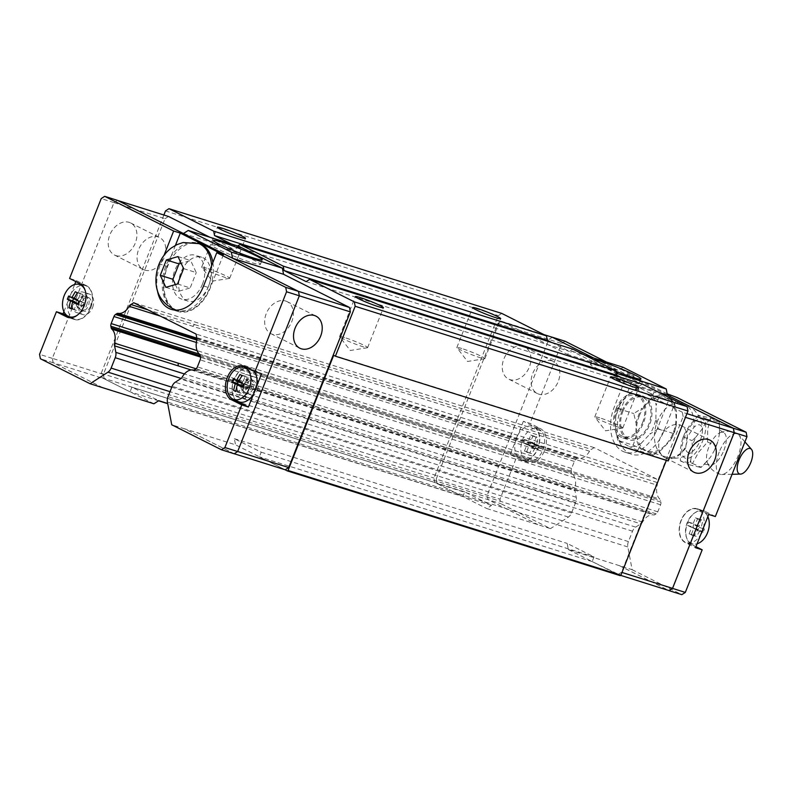 <?xml version="1.0" encoding="UTF-8"?>
<svg xmlns="http://www.w3.org/2000/svg" width="791" height="791" viewBox="0 0 791 791"><rect width="100%" height="100%" fill="white"/><g stroke="black" fill="none" stroke-linecap="round" stroke-linejoin="round"><path stroke-width="0.59" stroke-dasharray="3.96 2.97" d="M723.913 450.277A17.61 7.554 113.8 0 0 723.399 432.509A17.61 7.554 113.8 0 0 720.294 432.618A17.61 7.554 113.8 0 0 708.874 447.063A17.61 7.554 113.8 0 0 707.174 462.379A17.61 7.554 113.8 0 0 709.191 464.742A17.61 7.554 113.8 0 0 723.913 450.277M599.766 417.856A15.078 1.206 21.6 0 0 594.792 416.857A15.078 1.206 21.6 0 0 594.862 417.055A15.078 1.206 21.6 0 0 603.563 421.554A15.078 1.206 21.6 0 0 617.87 426.962A15.078 1.206 21.6 0 0 622.646 428.06A15.078 1.206 21.6 0 0 622.833 427.961A15.078 1.206 21.6 0 0 614.923 423.64A15.078 1.206 21.6 0 0 599.766 417.856M344.55 337.539A15.078 1.206 21.6 0 0 339.576 336.541A15.078 1.206 21.6 0 0 339.646 336.739A15.078 1.206 21.6 0 0 348.347 341.228A15.078 1.206 21.6 0 0 362.654 346.636A15.078 1.206 21.6 0 0 367.439 347.743A15.078 1.206 21.6 0 0 367.627 347.645A15.078 1.206 21.6 0 0 359.707 343.324A15.078 1.206 21.6 0 0 344.55 337.539M461.825 348.515A15.078 1.206 21.6 0 0 456.852 347.516A15.078 1.206 21.6 0 0 456.921 347.714A15.078 1.206 21.6 0 0 465.622 352.203A15.078 1.206 21.6 0 0 479.929 357.611A15.078 1.206 21.6 0 0 484.715 358.719A15.078 1.206 21.6 0 0 484.893 358.62A15.078 1.206 21.6 0 0 476.983 354.299A15.078 1.206 21.6 0 0 461.825 348.515M206.609 268.189A15.078 1.206 21.6 0 0 201.636 267.19A15.078 1.206 21.6 0 0 201.705 267.388A15.078 1.206 21.6 0 0 210.416 271.886A15.078 1.206 21.6 0 0 224.713 277.295A15.078 1.206 21.6 0 0 229.499 278.392A15.078 1.206 21.6 0 0 229.687 278.294A15.078 1.206 21.6 0 0 221.777 273.973A15.078 1.206 21.6 0 0 206.609 268.189M630.506 381.835A26.212 2.106 -158.4 0 1 604.146 371.79A26.212 2.106 -158.4 0 1 590.393 364.275A26.212 2.106 -158.4 0 1 599.034 366.015A26.212 2.106 -158.4 0 1 625.384 376.071A26.212 2.106 -158.4 0 1 639.138 383.576A26.212 2.106 -158.4 0 1 630.506 381.835M616.1 371.365A26.212 2.106 -158.4 0 1 592.232 359.648A26.212 2.106 -158.4 0 1 593.418 359.49M552.049 360.874A17.956 13.299 116.7 0 0 533.124 372.512A17.956 13.299 116.7 0 0 537.405 393.552A17.956 13.299 116.7 0 0 538.879 394.155A17.956 13.299 116.7 0 0 557.813 382.518A17.956 13.299 116.7 0 0 553.532 361.467A17.956 13.299 116.7 0 0 552.049 360.874M523.197 346.359A17.956 13.299 116.7 0 0 504.262 357.997A17.956 13.299 116.7 0 0 508.544 379.047A17.956 13.299 116.7 0 0 510.017 379.64A17.956 13.299 116.7 0 0 528.952 368.003A17.956 13.299 116.7 0 0 524.67 346.962A17.956 13.299 116.7 0 0 523.197 346.359M666.467 458.296A17.956 13.299 -63.3 0 1 664.994 457.702A17.956 13.299 -63.3 0 1 660.712 436.652A17.956 13.299 -63.3 0 1 679.647 425.014A17.956 13.299 -63.3 0 1 681.12 425.617A17.956 13.299 -63.3 0 1 685.402 446.658A17.956 13.299 -63.3 0 1 666.467 458.296M544.534 450.613A17.956 11.974 -72.5 0 0 540.342 428.554L530 423.353L523.365 421.267L533.707 426.468A17.956 11.974 -72.5 0 1 537.9 448.527A17.956 11.974 -72.5 0 1 521.724 460.233L528.368 462.32A17.956 11.974 -72.5 0 0 544.534 450.613M715.351 516.533L705.008 511.332L698.374 509.246A17.956 11.974 -72.5 0 0 697.178 508.761A17.956 11.974 -72.5 0 0 681.011 520.468A17.956 11.974 -72.5 0 0 685.194 542.527L695.536 547.728M705.008 511.332A17.956 11.974 -72.5 0 0 703.812 510.848A17.956 11.974 -72.5 0 0 687.646 522.554A17.956 11.974 -72.5 0 0 691.828 544.613L695.951 546.69M523.365 421.267L518.075 434.625A17.6 11.736 -72.5 0 0 516.563 437.799A17.6 11.736 -72.5 0 0 515.475 441.18A17.6 11.736 -72.5 0 0 522.732 460.115A17.6 11.736 -72.5 0 0 537.682 448.418A17.6 11.736 -72.5 0 0 533.263 426.646A17.6 11.736 -72.5 0 0 518.075 434.625L510.185 454.548L516.82 456.634L499.952 499.23L500.792 503.649L550.487 528.625L486.722 508.524L491.547 505.409L464.693 491.903L462.864 496.53L486.722 508.524M542.883 449.97A16.908 11.272 -72.5 0 0 538.631 429.068A16.908 11.272 -72.5 0 0 522.584 439.776A16.908 11.272 -72.5 0 0 528.517 461.212A16.908 11.272 -72.5 0 0 542.883 449.97M533.193 447.785L538.503 449.456L539.769 446.262L536.585 444.483L538.157 437.789L536.09 436.751L534.518 443.444L529.416 441.062L528.151 444.255L533.253 446.638L529.762 452.729L531.829 453.767L535.319 447.676L529.05 445.709L533.193 447.785L534.459 444.591L530.316 442.515L532.847 436.118L530.781 435.08L528.25 441.467L524.107 439.391L522.841 442.584L526.984 444.671L524.453 451.058L526.519 452.096L529.05 445.709M703.426 527.815A17.6 11.736 -72.5 0 0 697.929 509.434A17.6 11.736 -72.5 0 0 681.219 520.577A17.6 11.736 -72.5 0 0 687.389 542.893A17.6 11.736 -72.5 0 0 700.826 534.37M707.846 516.642A16.908 11.272 -72.5 0 0 703.298 511.846A16.908 11.272 -72.5 0 0 687.25 522.554A16.908 11.272 -72.5 0 0 693.183 544A16.908 11.272 -72.5 0 0 697.108 543.773M697.85 530.563L703.159 532.234L704.425 529.041L701.251 527.261L702.823 520.577L700.747 519.529L699.185 526.223L694.083 523.84L692.817 527.033L697.919 529.416L694.429 535.507L696.495 536.545L699.986 530.464L693.717 528.487L697.85 530.563L699.115 527.37L694.982 525.293L697.514 518.906L695.437 517.858L692.916 524.255L688.773 522.169L687.508 525.362L691.65 527.449L689.119 533.836L691.186 534.874L693.717 528.487M719.237 452.056A21.97 9.433 113.8 0 0 720.206 474.323A21.97 9.433 113.8 0 0 721.629 474.521A21.97 9.433 113.8 0 0 737.993 456.061A21.97 9.433 113.8 0 0 739.002 435.099A21.97 9.433 113.8 0 0 737.904 434.17A21.97 9.433 113.8 0 0 719.237 452.056M717.823 441.655L714.342 450.445A26.054 11.183 113.8 0 0 716.27 446.084A26.054 11.183 113.8 0 0 717.823 441.655L714.105 450.929L710.387 457.317L701.212 467.333L699.857 467.263A26.054 11.183 113.8 0 0 705.097 463.615M698.423 415.394L689.515 425.518L684.413 434.091L682.396 439.173L680.507 448.27L680.408 460.906L692.511 463.496L698.661 452.155L707.569 442.031L707.668 429.394L710.536 417.984L698.423 415.394L707.134 419.23M699.857 467.263L689.109 464.742L690.662 460.53A26.054 11.183 113.8 0 0 692.422 465.672M690.662 460.53L692.461 450.563L692.066 440.696L695.951 436.978A26.054 11.183 113.8 0 0 694.023 441.338A26.054 11.183 113.8 0 0 692.471 445.768M700.361 440.093A14.989 6.427 113.8 0 0 702.368 431.728A14.989 6.427 113.8 0 0 693.875 427.387L687.122 437.265L685.609 448.27A14.989 6.427 113.8 0 0 694.458 449.654A14.989 6.427 113.8 0 0 700.361 440.093M639.306 415.858A28.179 18.796 107.5 0 1 664.677 397.487A28.179 18.796 107.5 0 1 673.131 432.865A28.179 18.796 107.5 0 1 647.76 451.246A28.179 18.796 107.5 0 1 639.306 415.858M636.142 423.412A29.593 19.735 107.5 0 1 638.466 415.433A29.593 19.735 107.5 0 1 642.183 408.166L633.749 413.564L636.142 423.412L635.895 436.929L633.176 445.195L617.85 440.36L629.517 446.697A29.593 19.735 -72.5 0 0 641.086 443.375L637.764 450.376L653.089 455.191L649.935 453.124A29.593 19.735 107.5 0 0 661.503 449.802L670.264 440.557L673.586 433.557L676.295 425.321A29.593 19.735 107.5 0 1 673.981 433.29A29.593 19.735 107.5 0 1 670.264 440.557M618.433 408.739L621.766 401.739A29.593 19.735 -72.5 0 0 618.048 409.006A29.593 19.735 -72.5 0 0 615.724 416.986L618.443 408.72M658.28 428.742L649.846 434.14A29.593 19.735 -72.5 0 0 653.564 426.863A29.593 19.735 -72.5 0 0 655.877 418.894L658.27 428.762L673.586 433.567M220.303 246.822A26.212 2.106 -158.4 0 1 246.654 256.867A26.212 2.106 -158.4 0 1 260.407 264.382A26.212 2.106 -158.4 0 1 251.765 262.642A26.212 2.106 -158.4 0 1 225.415 252.596A26.212 2.106 -158.4 0 1 211.662 245.081A26.212 2.106 -158.4 0 1 220.303 246.822M285.6 301.005A17.956 13.299 -63.3 0 1 287.074 301.598A17.956 13.299 -63.3 0 1 291.355 322.649A17.956 13.299 -63.3 0 1 272.42 334.286A17.956 13.299 -63.3 0 1 270.947 333.683A17.956 13.299 -63.3 0 1 266.666 312.633A17.956 13.299 -63.3 0 1 285.6 301.005M115.97 255.631A17.956 13.299 116.7 0 0 134.905 243.994A17.956 13.299 116.7 0 0 130.624 222.943A17.956 13.299 116.7 0 0 129.141 222.35A17.956 13.299 116.7 0 0 110.216 233.988A17.956 13.299 116.7 0 0 114.487 255.028A17.956 13.299 116.7 0 0 115.97 255.631M144.832 270.136A17.956 13.299 116.7 0 0 163.757 258.499A17.956 13.299 116.7 0 0 159.485 237.458A17.956 13.299 116.7 0 0 158.002 236.855A17.956 13.299 116.7 0 0 139.068 248.493A17.956 13.299 116.7 0 0 143.349 269.543A17.956 13.299 116.7 0 0 144.832 270.136M212.888 262.483A35.19 23.473 107.5 0 1 209.793 287.835A35.19 23.473 107.5 0 1 178.104 310.784A35.19 23.473 107.5 0 1 167.544 266.597A35.19 23.473 107.5 0 1 199.233 243.648M79.94 283.653L86.575 285.749A17.956 11.974 107.5 0 1 90.757 307.808A17.956 11.974 107.5 0 1 74.591 319.515A17.956 11.974 107.5 0 1 73.395 319.03L70.923 317.784M236.321 400.642A17.956 11.974 107.5 0 1 233.869 379.749A17.956 11.974 107.5 0 1 246.693 367.716M247.079 367.686A17.956 11.974 107.5 0 1 250.035 368.042A17.956 11.974 107.5 0 1 251.241 368.527L261.584 373.728M238.506 401.62A17.6 11.736 107.5 0 1 234.087 379.858A17.6 11.736 107.5 0 1 249.036 368.161A17.6 11.736 107.5 0 1 253.901 371.117M63.923 311.624L68.342 300.461A17.6 11.736 107.5 0 1 69.42 297.08A17.6 11.736 107.5 0 1 70.933 293.906A17.6 11.736 107.5 0 1 84.37 285.373A17.6 11.736 107.5 0 1 90.55 307.699A17.6 11.736 107.5 0 1 73.84 318.842A17.6 11.736 107.5 0 1 68.342 300.461L74.661 284.503M85.072 290.188A16.908 11.272 107.5 0 1 84.518 305.721A16.908 11.272 107.5 0 1 77.162 315.302M102.879 387.728L53.185 362.743L52.344 358.333L113.983 202.644L117.454 200.4L183.443 233.533M102.85 387.748L53.145 362.762L52.315 358.353L113.973 202.605L117.454 200.36M232.495 258.192L298.464 291.395L299.295 295.804L237.656 451.493L234.185 453.737L184.491 428.752L235.53 444.819L234.363 438.679L261.218 452.185L259.389 456.803L235.53 444.819M234.195 453.777L184.491 428.791L171.736 424.777M73.642 298.395L73.909 297.703L78.052 299.789L80.583 293.392L82.65 294.44L80.118 300.827L84.261 302.904L82.996 306.097L78.853 304.021L76.322 310.408L74.255 309.37L76.648 303.329M76.322 310.408L71.022 308.737M74.255 309.37L71.101 308.381M80.583 293.392L75.274 291.721M82.65 294.44L77.34 292.769M78.052 299.789L74.028 298.523M73.85 298.85L80.118 300.827M78.853 304.021L77.943 303.734M84.261 302.904L78.952 301.233M82.996 306.097L77.686 304.426M73.909 297.703L68.609 296.032M86.575 285.749L76.233 280.548L69.588 278.452M75.817 281.586L76.233 280.548M256.294 387.086L253.693 393.641M238.309 381.183L238.575 380.491L242.718 382.567L245.25 376.18L247.316 377.218L244.785 383.605L248.928 385.692L247.662 388.885L243.519 386.799L240.988 393.196L238.922 392.148L241.314 386.107M240.988 393.196L235.678 391.525M238.922 392.148L235.767 391.159M245.25 376.18L239.94 374.509M247.316 377.218L242.006 375.547M242.718 382.567L238.694 381.302M238.516 381.638L244.785 383.605M243.519 386.799L242.61 386.512M248.928 385.692L243.618 384.021M247.662 388.885L242.353 387.214M238.575 380.491L233.266 378.82M113.973 202.605L101.218 198.581M52.315 358.353L39.55 354.338M183.611 268.604L196.247 272.579L190.671 260.555L181.06 263.324M177.53 283.969L190.166 287.954L196.247 272.579M165.863 287.321L178.499 291.306L190.166 287.954M175.365 284.542L178.499 291.306M178.034 256.581L190.671 260.555M223.398 254.771L210.228 288.053A35.911 23.948 107.5 0 1 177.886 311.466A35.911 23.948 107.5 0 1 174.682 310.062M157.28 289.872A35.911 23.948 107.5 0 1 160.484 264.293L164.053 255.285M175.434 245.368L167.119 266.379L160.484 264.293M172.883 308.866A35.911 23.948 107.5 0 1 167.119 266.379M53.145 362.762L40.39 358.748M153.919 403.786L130.07 391.792L131.899 387.175L158.754 400.671M568.324 549.547L592.182 561.541L594.011 556.923L567.167 543.417L568.324 549.547L632.138 569.678L627.817 546.927A7.178 4.786 107.5 0 1 628.42 541.588L632.533 531.206A7.178 4.786 107.5 0 1 635.657 527.132L640.779 523.82A3.589 2.393 -72.5 0 0 642.608 522.04A14.367 9.581 107.5 0 1 653.613 514.931A3.589 2.393 -72.5 0 0 655.086 514.575L656.223 513.843A3.589 2.393 -72.5 0 0 657.786 511.807L660.574 504.767A3.589 2.393 -72.5 0 0 660.871 502.097L660.584 500.555A3.589 2.393 -72.5 0 0 659.832 499.091A14.367 9.581 107.5 0 1 657.202 485.199A3.589 2.393 -72.5 0 0 657.153 482.5L656.481 478.96L594.14 447.617L591.352 449.426A3.589 2.393 -72.5 0 0 589.542 451.186L160.415 316.133M192.935 326.367A3.589 2.393 107.5 0 1 194.754 324.607L148.006 309.894M657.153 482.5L196.751 337.609M260.555 357.69A3.589 2.393 107.5 0 1 260.595 360.389L196.791 340.308M642.608 522.04L182.197 377.149M246.001 397.23A3.589 2.393 107.5 0 1 244.182 399.01L180.378 378.929M158.556 400.8L130.05 391.832L104.224 378.8L53.185 362.743M285.225 469.795L259.389 456.803L592.172 561.58L620.658 575.364M183.413 233.553L234.452 249.62L239.278 246.495M104.224 378.8L103.384 374.39L165.032 218.712L113.983 202.644M103.384 374.39L52.344 358.333M165.032 218.712L168.503 216.467M209.773 237.211L234.452 249.62M619.373 565.614L669.067 590.6M619.383 565.664L668.86 590.531M552.345 337.263L548.865 339.507L487.226 495.196L488.067 499.605L537.761 524.591M667.386 395.055L593.616 358.016M623.12 367.301L618.325 370.396L593.833 358.086M552.286 337.253L548.865 339.468L487.197 495.215L488.027 499.625L537.732 524.611M638.93 387.106L642.094 389.172A29.593 19.735 -72.5 0 0 630.526 392.494L638.95 387.096L654.266 391.931L650.944 398.921A29.593 19.735 107.5 0 1 662.512 395.599L654.246 391.921M658.854 397.102L656.135 405.368A29.593 19.735 -72.5 0 0 650.597 393.453L658.863 397.122L674.169 401.947L671.015 399.88A29.593 19.735 107.5 0 1 676.552 411.795L674.169 401.927M637.783 450.376L629.517 446.697M617.86 440.379L615.477 430.502A29.593 19.735 -72.5 0 0 621.004 442.426M618.443 408.729L633.769 413.555M615.724 416.986L615.477 430.502M653.069 455.201L661.503 449.802M641.086 443.375L649.846 434.14M633.166 445.175L641.422 448.843A29.593 19.735 107.5 0 1 635.895 436.929M630.526 392.494L621.766 401.739M650.944 398.921L642.183 408.166M641.422 448.843L649.935 453.124M671.015 399.88L662.512 395.599M676.295 425.321L676.552 411.795M650.597 393.453L642.094 389.172M655.877 418.894L656.135 405.368M710.526 417.974L719.237 421.821L719.523 433.359L718.149 440.538M707.569 442.031L716.28 445.867M692.511 463.496L701.212 467.333M680.398 460.906L689.109 464.742M695.951 436.978L702.892 428.109L707.124 419.23L719.237 421.811M683.365 436.859L692.066 440.696M719.642 426.893A26.054 11.183 113.8 0 0 717.872 421.751M710.447 420.159A26.054 11.183 113.8 0 0 705.196 423.808M689.119 533.836L694.429 535.507M691.186 534.874L696.495 536.545M697.514 518.906L702.823 520.577M695.437 517.858L700.747 519.529M694.982 525.293L701.251 527.261M699.185 526.223L692.916 524.255M691.65 527.449L697.919 529.416M699.986 530.464L703.159 532.234M688.773 522.169L694.083 523.84M687.508 525.362L692.817 527.033M699.115 527.37L704.425 529.041M524.453 451.058L529.762 452.729M526.519 452.096L531.829 453.767M532.847 436.118L538.157 437.789M530.781 435.08L536.09 436.751M530.316 442.515L536.585 444.483M534.518 443.444L528.25 441.467M526.984 444.671L533.253 446.638M535.319 447.676L538.503 449.456M524.107 439.391L529.416 441.062M522.841 442.584L528.151 444.255M534.459 444.591L539.769 446.262M698.374 509.246L708.716 514.447M632.138 569.678L681.832 594.664M589.542 451.186A14.367 9.581 107.5 0 1 578.607 458.256A3.589 2.393 -72.5 0 0 577.143 458.612L575.927 459.393A3.589 2.393 -72.5 0 0 574.365 461.43L571.577 468.47A3.589 2.393 -72.5 0 0 571.27 471.139L571.547 472.573A3.589 2.393 -72.5 0 0 572.298 474.046A14.367 9.581 107.5 0 1 574.958 488.037A3.589 2.393 -72.5 0 0 574.998 490.756L576.234 497.262A7.178 4.786 107.5 0 1 575.63 502.601L571.517 512.983A7.178 4.786 107.5 0 1 568.393 517.057L550.487 528.625M516.82 456.634L527.162 461.835A17.956 11.974 -72.5 0 0 528.368 462.32M565.09 341.237L561.62 343.482L530 423.353M667.139 393.789L627.431 373.827L634.066 375.913L606.588 362.1M634.066 375.913L620.886 409.194A35.911 23.948 -72.5 0 0 631.663 454.281A35.911 23.948 -72.5 0 0 663.995 430.858L677.165 397.576M527.162 461.835L520.527 459.749L510.185 454.548M659.012 392.465L616.347 379.037L615.18 372.907L572.081 351.234L567.256 354.358L501.296 321.205L497.826 323.45L436.187 479.128L499.952 499.23M497.826 323.45L561.62 343.482M520.527 459.749A17.956 11.974 -72.5 0 0 521.724 460.233M627.431 373.827L614.251 407.098A35.911 23.948 -72.5 0 0 625.028 452.195A35.911 23.948 -72.5 0 0 657.361 428.771L663.995 430.858M670.531 395.49L657.361 428.771M436.187 479.128L437.028 483.538L500.792 503.649M437.028 483.538L462.854 496.57L167.732 403.687M615.18 372.907L616.466 373.312M567.256 354.358L618.295 370.425M572.081 351.234L585.241 355.377M501.296 321.205L543.961 334.633M618.028 574.533L621.499 572.288L683.137 416.61L685.461 417.341M683.137 416.61L682.297 412.2L686.914 413.653M682.297 412.2L616.347 379.037M234.363 438.679L567.167 543.417M244.182 399.01L640.779 523.82M260.595 360.389L657.202 485.199M656.481 478.96L196.069 334.059M594.14 447.617L133.738 302.726M194.754 324.607L591.352 449.426M196.049 368.784L574.958 488.037M191.204 369.97L574.998 490.756M491.547 505.409L167.692 403.479M501.771 313.414L498.3 315.658L433.992 478.071L434.832 482.48L462.854 496.57M551.673 342.493L569.421 351.422L572.892 349.177M621.182 377.436L638.93 386.364L642.401 384.119M668.197 460.935L666.358 460.352M592.172 561.58L620.193 575.66M464.693 491.903L131.899 387.175M261.218 452.185L594.011 556.923M259.369 456.842L285.017 469.735M163.885 215.014L101.199 373.332L102.039 377.742L130.05 391.832M102.039 377.742L434.832 482.48M231.219 243.964L236.628 246.683L237.686 246.001M236.628 246.683L569.421 351.422M306.137 281.626L638.93 386.364M666.477 460.065L333.673 355.327M165.497 210.92L498.3 315.658M101.199 373.332L433.992 478.071M642.608 422.513A21.545 14.367 -72.5 0 0 636.152 395.46A21.545 14.367 -72.5 0 0 616.743 409.511A21.545 14.367 -72.5 0 0 623.209 436.563A21.545 14.367 -72.5 0 0 642.608 422.513M622.873 411.439A21.545 14.367 107.5 0 1 642.272 397.389A21.545 14.367 107.5 0 1 648.739 424.441A21.545 14.367 107.5 0 1 629.339 438.491A21.545 14.367 107.5 0 1 622.873 411.439M615.882 409.076A22.979 15.326 107.5 0 1 636.577 394.086A22.979 15.326 107.5 0 1 643.469 422.948A22.979 15.326 107.5 0 1 622.784 437.927A22.979 15.326 107.5 0 1 615.882 409.076M622.013 411.004A22.979 15.326 107.5 0 1 642.707 396.014A22.979 15.326 107.5 0 1 649.599 424.876A22.979 15.326 107.5 0 1 628.904 439.855A22.979 15.326 107.5 0 1 622.013 411.004M253.041 388.618A7.178 4.786 107.5 0 1 246.574 393.305A7.178 4.786 107.5 0 1 245.408 392.643A7.178 4.786 107.5 0 1 244.419 384.288A7.178 4.786 107.5 0 1 249.551 379.472A7.178 4.786 107.5 0 1 250.885 379.601A7.178 4.786 107.5 0 1 253.041 388.618M255.088 389.261A7.178 4.786 107.5 0 1 248.621 393.948A7.178 4.786 107.5 0 1 246.466 384.93A7.178 4.786 107.5 0 1 252.932 380.244A7.178 4.786 107.5 0 1 255.088 389.261M241.393 383.536A5.418 3.619 107.5 0 1 245.269 379.898A5.418 3.619 107.5 0 1 247.899 386.799A5.418 3.619 107.5 0 1 242.135 389.834A5.418 3.619 107.5 0 1 241.393 383.536M257.243 390.349A10.777 7.188 -72.5 0 0 254.01 376.823A10.777 7.188 -72.5 0 0 244.31 383.843A10.777 7.188 -72.5 0 0 247.543 397.369A10.777 7.188 -72.5 0 0 257.243 390.349M251.113 388.421A10.777 7.188 -72.5 0 0 247.88 374.894A10.777 7.188 -72.5 0 0 238.18 381.915A10.777 7.188 -72.5 0 0 241.413 395.441A10.777 7.188 -72.5 0 0 251.113 388.421M92.577 307.561A10.777 7.188 -72.5 0 0 89.343 294.034A10.777 7.188 -72.5 0 0 79.644 301.064A10.777 7.188 -72.5 0 0 82.877 314.591A10.777 7.188 -72.5 0 0 92.577 307.561M86.446 305.633A10.777 7.188 -72.5 0 0 83.223 292.106A10.777 7.188 -72.5 0 0 73.523 299.136A10.777 7.188 -72.5 0 0 76.035 312.366A10.777 7.188 -72.5 0 0 76.747 312.663A10.777 7.188 -72.5 0 0 86.446 305.633M79.762 301.5A7.178 4.786 107.5 0 1 84.884 296.684A7.178 4.786 107.5 0 1 86.229 296.823A7.178 4.786 107.5 0 1 88.374 305.84A7.178 4.786 107.5 0 1 81.908 310.517A7.178 4.786 107.5 0 1 80.741 309.864A7.178 4.786 107.5 0 1 79.762 301.5M76.737 300.748A5.418 3.619 107.5 0 1 80.603 297.119A5.418 3.619 107.5 0 1 83.233 304.021A5.418 3.619 107.5 0 1 77.478 307.056A5.418 3.619 107.5 0 1 76.737 300.748M90.421 306.483A7.178 4.786 107.5 0 1 83.955 311.16A7.178 4.786 107.5 0 1 81.799 302.142A7.178 4.786 107.5 0 1 88.266 297.465A7.178 4.786 107.5 0 1 90.421 306.483M208.587 286.075A22.979 15.326 -72.5 0 0 201.695 257.223A22.979 15.326 -72.5 0 0 181.001 272.213A22.979 15.326 -72.5 0 0 187.892 301.064A22.979 15.326 -72.5 0 0 208.587 286.075M202.466 284.147A22.979 15.326 -72.5 0 0 195.565 255.295A22.979 15.326 -72.5 0 0 174.88 270.285A22.979 15.326 -72.5 0 0 181.772 299.136A22.979 15.326 -72.5 0 0 202.466 284.147M540.342 428.554L533.707 426.468M702.813 440.617A21.268 9.126 113.8 0 0 701.538 418.973A21.268 9.126 113.8 0 0 684.66 436.741A21.268 9.126 113.8 0 0 685.935 458.394A21.268 9.126 113.8 0 0 702.813 440.617M685.609 448.27A28.179 18.796 107.5 0 1 665.775 456.911A28.179 18.796 107.5 0 1 657.321 421.534A28.179 18.796 107.5 0 1 682.702 403.153A28.179 18.796 107.5 0 1 693.875 427.387M211.632 265.638A35.19 23.473 107.5 0 1 208.112 287.301A35.19 23.473 107.5 0 1 176.423 310.25A35.19 23.473 107.5 0 1 165.863 266.063A35.19 23.473 107.5 0 1 197.552 243.114M244.607 366.441L251.241 368.527M69.222 317.715L73.395 319.03M203.584 285.966L210.228 288.053M199.431 354.19L263.235 374.272A3.589 2.393 107.5 0 1 263.976 375.735L200.172 355.653M194.685 369.674L258.489 389.755A3.589 2.393 107.5 0 1 257.016 390.111L193.212 370.03M691.828 544.613L685.194 542.527M620.886 409.194L614.251 407.098M627.817 546.927L167.415 402.036M628.42 541.588L168.018 396.696M632.533 531.206L172.131 386.305M635.657 527.132L175.256 382.241M257.016 390.111L653.613 514.931M258.489 389.755L655.086 514.575M656.223 513.843L195.822 368.942M657.786 511.807L197.384 366.905M660.574 504.767L200.172 359.875M660.871 502.097L200.469 357.206M263.976 375.735L660.584 500.555M263.235 374.272L659.832 499.091M196.9 338.123L578.607 458.256M196.979 338.963L577.143 458.612M575.927 459.393L196.85 340.09M574.365 461.43L196.366 342.473M571.577 468.47L197.097 350.611M571.27 471.139L199.302 354.071M200.182 355.703L571.547 472.573M200.43 357.018L572.298 474.046M576.234 497.262L184.432 373.955M575.63 502.601L181.169 378.454M571.517 512.983L171.785 387.185M568.393 517.057L170.006 391.674M723.399 432.509L723.142 432.4C720.285 430.423 719.029 429.256 719.385 428.91L719.523 433.359M709.191 464.742L703.822 464.198L708.074 460.313M594.792 416.857L610.603 376.921M622.646 428.06L605.491 430.808L594.862 417.055M339.576 336.541L355.386 296.605M367.439 347.743L350.275 350.492L339.646 336.739M456.852 347.516L472.662 307.58M484.715 358.719L467.55 361.467L456.921 347.714M201.636 267.19L217.446 227.254M229.499 278.392L212.334 281.141L201.705 267.388M590.393 364.275L592.232 359.648M537.405 393.552L508.544 379.047M693.855 472.207L664.994 457.702M697.178 508.761L703.812 510.848M538.631 429.068L533.263 426.646M703.298 511.846L697.929 509.434M732.08 474.284L721.629 474.521M720.294 432.618C726.385 430.492 732.248 431.006 737.904 434.17M715.232 448.635L717.249 443.553M682.386 439.173L684.413 434.091M702.368 431.728A28.179 28.179 0 0 0 682.702 403.153L664.677 397.487M260.407 264.382L262.236 259.755M287.074 301.598L315.935 316.103M130.624 222.943L159.485 237.458M176.027 310.131L178.104 310.784M250.035 368.042L243.401 365.956M247.405 367.845L249.036 368.161M81.74 284.879L84.37 285.373M71.398 317.745L73.84 318.842M74.591 319.515L67.957 317.428M177.886 311.466L171.251 309.38M114.487 255.028L143.349 269.543M270.947 333.683L299.809 348.188M211.662 245.081L213.491 240.454M647.76 451.246L665.775 456.911A28.179 28.179 0 0 0 694.458 449.654M720.206 474.323C714.055 472.286 709.715 468.302 707.174 462.379M744.914 441.862L739.002 435.099M693.183 544L687.389 542.893M528.517 461.212L522.732 460.115M625.028 452.195L631.663 454.281M709.982 440.122L681.12 425.617M553.532 361.467L524.67 346.962M639.138 383.576L640.977 378.948M229.687 278.294L245.497 238.358M484.893 358.62L500.713 318.684M367.627 347.645L383.437 307.709M622.833 427.961L638.644 388.025M636.152 395.46L642.272 397.389M636.577 394.086L642.707 396.014M622.784 437.927L628.904 439.855M623.209 436.563L629.339 438.491M246.574 393.305L248.621 393.948M245.269 379.898L249.551 379.472M254.01 376.823L247.88 374.894M247.543 397.369L241.413 395.441M242.135 389.834L245.408 392.643M250.885 379.601L252.932 380.244M89.343 294.034L83.223 292.106M80.603 297.119L84.884 296.684M81.908 310.517L83.955 311.16M86.229 296.823L88.266 297.465M77.478 307.056L80.741 309.864M82.877 314.591L76.747 312.663M201.695 257.223L195.565 255.295M187.892 301.064L181.772 299.136"/><path stroke-width="1.19" d="M633.68 387.026A15.078 1.206 -158.4 0 1 618.513 381.242A15.078 1.206 -158.4 0 1 610.603 376.921A15.078 1.206 -158.4 0 1 615.576 377.92A15.078 1.206 -158.4 0 1 630.734 383.704A15.078 1.206 -158.4 0 1 638.644 388.025A15.078 1.206 -158.4 0 1 633.68 387.026M378.464 306.7A15.078 1.206 -158.4 0 1 363.306 300.926A15.078 1.206 -158.4 0 1 355.386 296.605A15.078 1.206 -158.4 0 1 360.36 297.604A15.078 1.206 -158.4 0 1 375.517 303.388A15.078 1.206 -158.4 0 1 383.437 307.709A15.078 1.206 -158.4 0 1 378.464 306.7M495.739 317.675A15.078 1.206 -158.4 0 1 480.572 311.901A15.078 1.206 -158.4 0 1 472.662 307.58A15.078 1.206 -158.4 0 1 477.635 308.579A15.078 1.206 -158.4 0 1 492.793 314.363A15.078 1.206 -158.4 0 1 500.713 318.684A15.078 1.206 -158.4 0 1 495.739 317.675M240.523 237.359A15.078 1.206 -158.4 0 1 225.366 231.575A15.078 1.206 -158.4 0 1 217.446 227.254A15.078 1.206 -158.4 0 1 222.419 228.253A15.078 1.206 -158.4 0 1 237.587 234.037A15.078 1.206 -158.4 0 1 245.497 238.358A15.078 1.206 -158.4 0 1 240.523 237.359M593.418 359.49A26.212 2.106 -158.4 0 1 600.863 361.388A26.212 2.106 -158.4 0 1 627.223 371.444A26.212 2.106 -158.4 0 1 640.977 378.948A26.212 2.106 -158.4 0 1 632.335 377.208A26.212 2.106 -158.4 0 1 616.1 371.365M695.329 472.8A17.956 13.299 -63.3 0 1 693.855 472.207A17.956 13.299 -63.3 0 1 689.574 451.157A17.956 13.299 -63.3 0 1 708.509 439.529A17.956 13.299 -63.3 0 1 709.982 440.122A17.956 13.299 -63.3 0 1 714.263 461.173A17.956 13.299 -63.3 0 1 695.329 472.8M695.951 546.69L702.181 549.814L695.536 547.728L700.826 534.37A17.6 11.736 -72.5 0 0 702.349 531.196A17.6 11.736 -72.5 0 0 703.426 527.815L708.716 514.447L715.351 516.533L746.981 436.662L746.14 432.252L677.165 397.576L667.139 393.789M697.108 543.773A16.908 11.272 -72.5 0 0 707.54 532.758A16.908 11.272 -72.5 0 0 707.846 516.642M739.041 459.986A13.793 5.923 113.8 0 0 740.534 474.096A13.793 5.923 113.8 0 0 750.817 462.508A13.793 5.923 113.8 0 0 751.45 449.337A13.793 5.923 113.8 0 0 739.041 459.986M222.133 242.194A26.212 2.106 -158.4 0 1 248.483 252.25A26.212 2.106 -158.4 0 1 262.236 259.755A26.212 2.106 -158.4 0 1 253.595 258.014A26.212 2.106 -158.4 0 1 227.244 247.969A26.212 2.106 -158.4 0 1 213.491 240.454A26.212 2.106 -158.4 0 1 222.133 242.194M314.452 315.51A17.956 13.299 -63.3 0 1 315.935 316.103A17.956 13.299 -63.3 0 1 320.217 337.154A17.956 13.299 -63.3 0 1 301.282 348.791A17.956 13.299 -63.3 0 1 299.809 348.188A17.956 13.299 -63.3 0 1 295.527 327.148A17.956 13.299 -63.3 0 1 314.452 315.51M160.286 275.308L166.377 259.932L178.034 256.581L183.611 268.604L177.53 283.969L165.863 287.321L160.286 275.308L172.922 279.282L175.365 284.542M183.443 233.533L188.238 230.438L239.278 246.495L282.387 268.169L231.348 252.102L232.495 258.192L117.454 200.36L104.689 196.336L101.218 198.581L69.588 278.452L79.94 283.653A17.956 11.974 107.5 0 1 84.123 305.712A17.956 11.974 107.5 0 1 67.957 317.428A17.956 11.974 107.5 0 1 66.76 316.934L56.418 311.733L63.053 313.829L63.923 311.624M231.427 399.722L238.061 401.808L248.404 407.009L241.769 404.923L231.427 399.722A17.956 11.974 107.5 0 1 227.235 377.663A17.956 11.974 107.5 0 1 243.401 365.956A17.956 11.974 107.5 0 1 244.607 366.441L254.949 371.641L261.584 373.728L256.294 387.086A17.6 11.736 107.5 0 1 255.206 390.477A17.6 11.736 107.5 0 1 253.693 393.641A17.6 11.736 107.5 0 1 238.506 401.62L233.137 399.208A16.908 11.272 107.5 0 1 228.886 378.296A16.908 11.272 107.5 0 1 243.252 367.064A16.908 11.272 107.5 0 1 249.185 388.5A16.908 11.272 107.5 0 1 233.137 399.208M253.901 371.117A17.6 11.736 107.5 0 1 256.294 387.086M237.31 383.684L232 382.013L233.266 378.82L236.45 380.6L239.94 374.509L242.006 375.547L238.516 381.638L243.618 384.021L242.353 387.214L237.251 384.831L235.678 391.525L233.612 390.477L235.184 383.793L241.453 385.761L237.31 383.684L238.309 381.183M77.162 315.302A16.908 11.272 107.5 0 1 68.471 316.43A16.908 11.272 107.5 0 1 64.229 295.518A16.908 11.272 107.5 0 1 78.586 284.276A16.908 11.272 107.5 0 1 85.072 290.188M72.653 300.896L67.344 299.225L68.609 296.032L71.783 297.811L75.274 291.721L77.34 292.769L73.85 298.85L78.952 301.233L77.686 304.426L72.584 302.053L71.022 308.737L68.946 307.699L70.518 301.005L76.786 302.983L72.653 300.896L73.642 298.395M167.692 403.479L158.754 400.671L153.919 403.786L90.085 383.734L40.39 358.748L39.55 354.338L56.418 311.733M232.495 258.192L298.494 291.375L299.334 295.785L237.666 451.532L234.195 453.777L221.431 449.763L171.736 424.777L167.415 402.036A7.178 4.786 -72.5 0 1 168.018 396.696L172.131 386.305A7.178 4.786 -72.5 0 1 175.256 382.241L180.378 378.929A3.589 2.393 107.5 0 0 182.197 377.149A14.367 9.581 -72.5 0 1 193.212 370.03A3.589 2.393 107.5 0 0 194.685 369.674L195.822 368.942A3.589 2.393 107.5 0 0 197.384 366.905L200.172 359.875A3.589 2.393 107.5 0 0 200.469 357.206L200.172 355.653A3.589 2.393 107.5 0 0 199.431 354.19A14.367 9.581 -72.5 0 1 196.791 340.308A3.589 2.393 107.5 0 0 196.751 337.609L196.069 334.059L133.738 302.726L130.95 304.525A3.589 2.393 107.5 0 0 129.131 306.295A14.367 9.581 -72.5 0 1 118.205 313.355A3.589 2.393 107.5 0 0 116.732 313.711L115.516 314.492A3.589 2.393 107.5 0 0 113.953 316.529L111.165 323.568A3.589 2.393 107.5 0 0 110.869 326.238L111.145 327.682A3.589 2.393 107.5 0 0 111.897 329.155A14.367 9.581 -72.5 0 1 114.547 343.136A3.589 2.393 107.5 0 0 114.596 345.855L115.832 352.361A7.178 4.786 -72.5 0 1 115.229 357.7L111.116 368.092A7.178 4.786 -72.5 0 1 107.991 372.156L90.085 383.734M71.101 308.381L68.946 307.699M74.028 298.523L71.783 297.811M77.943 303.734L72.584 302.053M70.518 301.005L67.344 299.225M63.053 313.829L70.923 317.784M74.661 284.503L75.817 281.586M235.767 391.159L233.612 390.477M238.694 381.302L236.45 380.6M242.61 386.512L237.251 384.831M235.184 383.793L232 382.013M238.061 401.808A17.956 11.974 107.5 0 1 236.321 400.642M253.693 393.641L248.404 407.009M241.769 404.923L224.901 447.518L221.431 449.763M237.666 451.532L224.901 447.518M299.334 295.785L286.569 291.77L254.949 371.641M166.377 259.932L179.013 263.907L172.922 279.282M181.06 263.324L179.013 263.907M176.423 310.25C154.739 301.618 152.93 280.973 158.833 264.649C161.532 257.826 165.724 252.25 171.41 247.919L176.818 244.676L183.057 242.53L199.233 243.648A35.19 23.473 107.5 0 1 212.888 262.483M164.053 255.285L173.654 231.012L180.299 233.098L223.398 254.771L216.764 252.685L203.584 285.966A35.911 23.948 107.5 0 1 171.251 309.38A35.911 23.948 107.5 0 1 157.28 289.872M180.299 233.098L175.434 245.368M216.764 252.685L285.729 287.351L286.569 291.77M104.689 196.336L173.654 231.012M174.682 310.062A35.911 23.948 107.5 0 1 172.883 308.866M282.387 268.169L283.554 274.299L349.503 307.462L285.729 287.351M191.204 369.97L114.596 345.855M178.4 365.936A3.589 2.393 107.5 0 1 178.351 363.217L114.547 343.136M160.415 316.133L129.131 306.295M148.006 309.894L130.95 304.525M349.503 307.462L350.344 311.872L288.695 467.55L285.225 469.795L234.235 453.747M283.554 274.299L232.722 258.301M188.238 230.438L231.348 252.102M209.773 237.211L168.503 216.467L117.671 200.469M350.344 311.872L299.324 295.814M288.695 467.55L237.676 451.493M620.658 575.364L669.067 590.6L672.538 588.356L734.177 432.667L733.346 428.257L667.386 395.105L666.23 388.974L623.12 367.301L585.241 355.377M668.86 590.531L672.548 588.395L734.216 432.647L733.376 428.238L667.386 395.055M593.616 358.016L552.345 337.263L543.961 334.633M593.833 358.086L552.286 337.253M700.826 534.37L703.426 527.815M669.077 590.64L681.832 594.664L685.313 592.419L702.181 549.814M606.588 362.1L565.09 341.237L552.336 337.223M734.216 432.647L746.981 436.662M672.548 588.395L685.313 592.419M733.376 428.238L746.14 432.252M667.386 395.105L659.012 392.465M616.466 373.312L666.23 388.974M685.461 417.341L734.177 432.667M621.983 572.447L672.538 588.356M686.914 413.653L733.346 428.257M178.351 363.217L196.049 368.784M231.219 243.964L214.529 235.57L213.699 231.16L546.492 335.898L501.771 313.414L168.977 208.676L165.497 210.92L163.885 215.014M546.492 335.898L547.332 340.308L551.673 342.493M621.182 377.436L616.842 375.26L616.001 370.841L572.892 349.177L240.098 244.439L283.208 266.102L284.038 270.522L306.137 281.626L309.607 279.381L354.328 301.865L687.122 406.604L642.401 384.119L309.607 279.381M285.017 469.735L287.39 470.922L288.082 470.477L333.673 355.327L335.404 356.197L355.169 306.275L687.962 411.013L687.122 406.604M687.962 411.013L668.197 460.935L335.404 356.197M666.358 460.352L620.886 575.215L288.082 470.477M287.39 470.922L620.193 575.66L620.886 575.215M167.732 403.687L158.556 400.8M355.169 306.275L354.328 301.865M237.686 246.001L240.098 244.439M213.699 231.16L168.977 208.676M283.208 266.102L616.001 370.841M616.842 375.26L284.038 270.522M214.529 235.57L547.332 340.308M197.552 243.114A35.19 23.473 107.5 0 1 211.632 265.638M66.76 316.934L69.222 317.715M111.897 329.155L175.701 349.236A3.589 2.393 107.5 0 1 174.949 347.753L111.145 327.682M116.732 313.711L180.536 333.792A3.589 2.393 107.5 0 1 182.009 333.436L118.205 313.355M182.009 333.436L196.9 338.123M180.536 333.792L196.979 338.963M196.85 340.09L115.516 314.492M196.366 342.473L113.953 316.529M197.097 350.611L111.165 323.568M199.302 354.071L110.869 326.238M174.949 347.753L200.182 355.703M175.701 349.236L200.43 357.018M184.432 373.955L115.832 352.361M181.169 378.454L115.229 357.7M171.785 387.185L111.116 368.092M170.006 391.674L107.991 372.156M740.534 474.096L732.08 474.284M243.252 367.064L247.405 367.845M78.586 284.276L81.74 284.879M68.471 316.43L71.398 317.745M751.45 449.337L744.914 441.862"/></g></svg>
